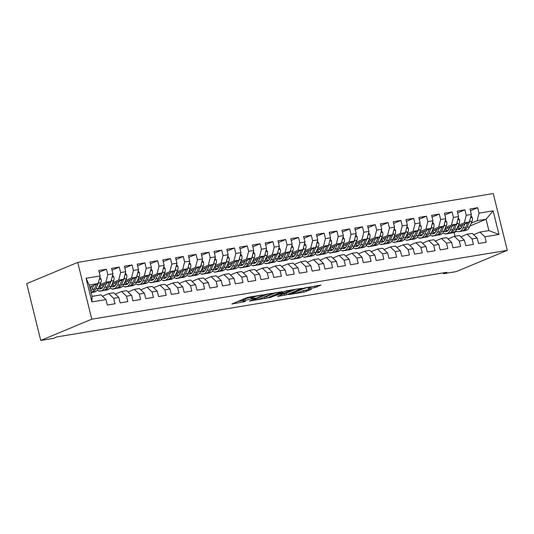<?xml version="1.0" encoding="UTF-8"?>
<svg xmlns="http://www.w3.org/2000/svg" width="534" height="534" viewBox="0 0 534 534"><rect width="100%" height="100%" fill="white"/><g stroke="black" fill="none" stroke-linecap="round" stroke-linejoin="round"><path stroke-width="0.8" d="M263.169 294.781L247.429 297.451L231.889 303.986L245.366 301.543A5 0.547 166.1 0 1 243.237 301.61A5 0.547 166.1 0 1 244.065 301.076L245.34 300.549A5 0.547 166.1 0 1 252.075 298.753L255.279 298.072L253.263 298.252A5 0.547 166.1 0 1 251.127 298.326A5 0.547 166.1 0 1 251.961 297.792L253.229 297.258A5 0.547 166.1 0 1 259.971 295.462L263.169 294.781M314.98 287.552L320.967 285.056L304.033 288.073L288.493 294.608L303.986 292.131L311.536 289.241L304.52 290.316L299.848 291.944A4.179 0.461 166.1 0 1 295.349 293.233A4.179 0.461 166.1 0 1 292.432 293.506A4.179 0.461 166.1 0 1 293.126 293.059L303.185 288.867A4.179 0.461 166.1 0 1 307.677 287.586A4.179 0.461 166.1 0 1 310.601 287.312A4.179 0.461 166.1 0 1 309.907 287.759L307.971 288.62L308.639 288.6L314.98 287.552L314.626 286.104M446.931 272.28L57.018 336.887L53.554 338.329L40.758 340.452L91.781 319.192L507.3 250.346L456.27 271.599L443.474 273.722L446.931 272.28M282.299 291.677L264.957 294.548L249.418 301.083L267.02 298.039L282.252 291.484M286.604 290.75L302.097 288.273L286.558 294.801L277.44 296.437L284.155 293.526L279.275 294.241L268.782 297.899L286.604 290.75M91.781 319.192L77.73 262.401L493.242 193.548L507.3 250.346M91.901 301.917L86.054 278.274L100.138 275.945L98.196 283.527L89.238 285.009L92.048 296.37L91.901 301.917L105.986 299.581L107.334 305.034L115.017 303.759L113.669 298.312L118.788 297.458L120.137 302.911L127.813 301.637L126.465 296.19L131.584 295.342L132.933 300.789L140.616 299.514L139.267 294.067L144.387 293.219L145.735 298.666L153.418 297.398L152.07 291.944L157.19 291.097L158.538 296.55L166.221 295.275L164.873 289.828L169.992 288.974L171.341 294.428L179.017 293.153L177.668 287.706L182.788 286.858L184.137 292.305L191.819 291.03L190.471 285.583L195.591 284.735L196.939 290.182L204.622 288.914L203.274 283.461L208.393 282.613L209.742 288.066L217.425 286.791L216.076 281.345L221.196 280.49L222.544 285.944L230.221 284.669L228.872 279.222L233.992 278.374L235.34 283.821L243.023 282.546L241.675 277.099L246.795 276.252L248.143 281.698L255.826 280.43L254.478 274.977L259.597 274.129L260.946 279.582L268.629 278.307L267.274 272.861L272.4 272.006L273.748 277.46L281.425 276.185L280.076 270.738L285.196 269.89L286.544 275.337L294.227 274.062L292.879 268.615L297.999 267.768L299.347 273.214L307.03 271.946L305.682 266.493L310.801 265.645L312.15 271.098L319.826 269.824L318.478 264.377L323.604 263.522L324.952 268.976L332.629 267.701L331.28 262.254L336.4 261.406L337.748 266.853L345.431 265.578L344.083 260.131L349.203 259.284L350.551 264.731L358.234 263.462L356.886 258.009L362.005 257.161L363.354 262.615L371.03 261.34L369.682 255.893L374.801 255.038L376.156 260.492L383.833 259.217L382.484 253.77L387.604 252.922L388.952 258.369L396.635 257.094L395.287 251.647L400.407 250.8L401.755 256.247L409.438 254.978L408.089 249.525L413.209 248.677L414.558 254.131L422.234 252.856L420.885 247.409L426.005 246.554L427.354 252.008L435.036 250.733L433.688 245.286L438.808 244.438L440.156 249.885L447.839 248.61L446.491 243.164L451.61 242.316L452.959 247.763L460.642 246.494L459.293 241.041L464.413 240.193L465.761 245.647L473.438 244.372L472.089 238.925L477.209 238.071L478.557 243.524L486.24 242.249L484.892 236.802L479.912 232.103L488.877 230.615L486.06 219.26L477.102 220.742L471.195 223.205M99.217 272.24L106.466 269.223L98.79 270.498L100.138 275.945M106.466 269.223L107.815 274.67L112.934 273.822L110.999 281.405L99.257 286.291M112.02 270.117L119.269 267.1L111.586 268.375L112.934 273.822M119.269 267.1L120.617 272.547L125.737 271.699L123.795 279.282L112.06 284.175M124.822 268.001L132.072 264.977L124.389 266.252L125.737 271.699M132.072 264.977L133.42 270.431L138.54 269.583L136.597 277.159L124.856 282.052M137.625 265.879L144.868 262.861L137.191 264.13L138.54 269.583M144.868 262.861L146.216 268.308L151.342 267.461L149.4 275.043L137.659 279.929M150.421 263.756L157.67 260.739L149.994 262.014L151.342 267.461M157.67 260.739L159.019 266.186L164.138 265.338L162.202 272.921L150.461 277.807M163.224 261.633L170.473 258.616L162.79 259.891L164.138 265.338M170.473 258.616L171.821 264.063L176.941 263.215L174.998 270.798L163.264 275.691M176.026 259.517L183.275 256.494L175.593 257.768L176.941 263.215M183.275 256.494L184.624 261.947L189.744 261.099L187.801 268.675L176.06 273.568M188.822 257.395L196.071 254.378L188.395 255.646L189.744 261.099M196.071 254.378L197.42 259.824L202.54 258.977L200.604 266.559L188.862 271.446M201.625 255.272L208.874 252.255L201.191 253.523L202.54 258.977M208.874 252.255L210.222 257.702L215.342 256.854L213.406 264.437L201.665 269.323M214.428 253.149L221.677 250.132L213.994 251.407L215.342 256.854M221.677 250.132L223.025 255.579L228.145 254.731L226.202 262.314L214.461 267.207M227.23 251.033L234.479 248.01L226.796 249.285L228.145 254.731M234.479 248.01L235.828 253.463L240.947 252.615L239.005 260.192L227.264 265.084M240.026 248.911L247.275 245.894L239.599 247.162L240.947 252.615M247.275 245.894L248.624 251.34L253.743 250.493L251.808 258.076L240.066 262.962M252.829 246.788L260.078 243.771L252.395 245.039L253.743 250.493M260.078 243.771L261.426 249.218L266.546 248.37L264.61 255.953L252.869 260.839M265.632 244.665L272.881 241.648L265.198 242.923L266.546 248.37M272.881 241.648L274.229 247.095L279.349 246.247L277.406 253.83L265.665 258.723M278.434 242.549L285.683 239.526L278 240.801L279.349 246.247M285.683 239.526L287.032 244.979L292.151 244.131L290.209 251.708L278.468 256.6M291.23 240.427L298.479 237.41L290.803 238.678L292.151 244.131M298.479 237.41L299.828 242.857L304.947 242.009L303.012 249.592L291.27 254.478M304.033 238.304L311.282 235.287L303.599 236.555L304.947 242.009M311.282 235.287L312.63 240.734L317.75 239.886L315.808 247.469L304.073 252.355M316.836 236.182L324.085 233.164L316.402 234.439L317.75 239.886M324.085 233.164L325.433 238.611L330.553 237.763L328.61 245.346L316.869 250.239M329.638 234.066L336.881 231.042L329.204 232.317L330.553 237.763M336.881 231.042L338.236 236.495L343.355 235.648L341.413 243.224L329.672 248.116M342.434 231.943L349.683 228.926L342.007 230.194L343.355 235.648M349.683 228.926L351.032 234.373L356.151 233.525L354.216 241.108L342.474 245.994M355.237 229.82L362.486 226.803L354.803 228.071L356.151 233.525M362.486 226.803L363.834 232.25L368.954 231.402L367.012 238.985L355.277 243.871M368.039 227.698L375.289 224.68L367.606 225.955L368.954 231.402M375.289 224.68L376.637 230.127L381.757 229.28L379.814 236.862L368.073 241.755M380.842 225.582L388.084 222.558L380.408 223.833L381.757 229.28M388.084 222.558L389.433 228.011L394.559 227.164L392.617 234.74L380.875 239.632M393.638 223.459L400.887 220.442L393.211 221.71L394.559 227.164M400.887 220.442L402.236 225.889L407.355 225.041L405.419 232.624L393.678 237.51M406.441 221.336L413.69 218.319L406.007 219.587L407.355 225.041M413.69 218.319L415.038 223.766L420.158 222.918L418.215 230.501L406.481 235.387M419.243 219.214L426.492 216.197L418.81 217.471L420.158 222.918M426.492 216.197L427.841 221.643L432.961 220.796L431.018 228.378L419.277 233.271M432.039 217.098L439.288 214.074L431.612 215.349L432.961 220.796M439.288 214.074L440.637 219.527L445.756 218.68L443.821 226.256L432.079 231.149M444.842 214.975L452.091 211.958L444.408 213.226L445.756 218.68M452.091 211.958L453.439 217.405L458.559 216.557L456.623 224.14L444.882 229.026M457.645 212.852L464.894 209.835L457.211 211.104L458.559 216.557M464.894 209.835L466.242 215.282L471.362 214.434L469.419 222.017L457.678 226.903M470.447 210.73L477.696 207.713L470.013 208.988L471.362 214.434M477.696 207.713L479.045 213.159L493.122 210.83L498.976 234.466L484.892 236.802M460.849 236.829L467.11 234.226L472.23 233.371L477.209 238.071M472.089 238.925L467.11 234.226M445.79 233.785L445.022 233.752M454.968 236.235L454.06 232.59L445.102 234.072M454.06 232.59L456.904 231.409M469.947 225.969L486.06 219.26L493.122 210.83M479.045 213.159L477.102 220.742M448.046 238.952L454.314 236.342L459.434 235.494L464.413 240.193M459.293 241.041L454.314 236.342M437.987 235.114L432.22 235.874M443.013 233.018L442.639 233.171M469.419 222.017L464.3 222.865L458.392 225.328M432.987 235.908L432.3 236.195M466.242 215.282L464.3 222.865M435.243 241.074L441.511 238.464L446.631 237.617L451.61 242.316M446.491 243.164L441.511 238.464M425.184 237.229L419.497 238.318L419.417 237.99M430.217 235.134L429.843 235.294M456.623 224.14L451.497 224.988L445.59 227.444M420.185 238.031L419.497 238.318M453.439 217.405L451.497 224.988M422.447 243.197L428.709 240.587L433.828 239.739L438.808 244.438M433.688 245.286L428.709 240.587M412.381 239.352L406.621 240.113M417.414 237.256L417.041 237.41M443.821 226.256L438.701 227.104L432.794 229.567M407.382 240.153L406.701 240.433M440.637 219.527L438.701 227.104M409.645 245.313L415.906 242.71L421.032 241.855L426.005 246.554M420.885 247.409L415.906 242.71M399.586 241.475L393.818 242.236M404.612 239.379L404.238 239.532M431.018 228.378L425.898 229.226L419.991 231.689M394.586 242.269L393.898 242.556M427.841 221.643L425.898 229.226M396.842 247.436L403.11 244.826L408.23 243.978L413.209 248.677M408.089 249.525L403.11 244.826M386.783 243.597L381.016 244.358M391.809 241.501L391.435 241.655M418.215 230.501L413.096 231.349L407.188 233.812M381.783 244.392L381.096 244.679M415.038 223.766L413.096 231.349M384.039 249.558L390.307 246.948L395.427 246.101L400.407 250.8M395.287 251.647L390.307 246.948M373.98 245.713L368.293 246.801L368.22 246.474M379.013 243.617L378.639 243.778M405.419 232.624L400.3 233.471L394.386 235.928M368.981 246.514L368.293 246.801M402.236 225.889L400.3 233.471M371.243 251.681L377.505 249.071L382.624 248.223L387.604 252.922M382.484 253.77L377.505 249.071M361.178 247.836L355.417 248.597M366.211 245.74L365.837 245.9M392.617 234.74L387.497 235.587L381.59 238.051M356.178 248.637L355.497 248.917M389.433 228.011L387.497 235.587M358.441 253.804L364.702 251.194L369.828 250.339L374.801 255.038M369.682 255.893L364.702 251.194M348.382 249.959L342.614 250.72M353.408 247.863L353.034 248.016M379.814 236.862L374.694 237.71L368.787 240.173M343.382 250.753L342.694 251.04M376.637 230.127L374.694 237.71M345.638 255.919L351.906 253.31L357.026 252.462L362.005 257.161M356.886 258.009L351.906 253.31M335.579 252.081L329.812 252.842M340.605 249.985L340.231 250.139M367.012 238.985L361.892 239.833L355.984 242.296M330.579 252.876L329.892 253.163M363.834 232.25L361.892 239.833M332.842 258.042L339.103 255.432L344.223 254.584L349.203 259.284M344.083 260.131L339.103 255.432M322.776 254.197L317.096 255.285L317.016 254.958M327.809 252.101L327.435 252.262M354.216 241.108L349.096 241.955L343.188 244.412M317.777 254.998L317.096 255.285M351.032 234.373L349.096 241.955M320.04 260.165L326.301 257.555L331.42 256.707L336.4 261.406M331.28 262.254L326.301 257.555M309.974 256.32L304.213 257.081M315.007 254.224L314.633 254.384M341.413 243.224L336.293 244.071L330.386 246.534M304.981 257.121L304.293 257.401M338.236 236.495L336.293 244.071M307.237 262.287L313.505 259.678L318.624 258.83L323.604 263.522M318.478 264.377L313.505 259.678M297.178 258.443L291.41 259.204M302.204 256.347L301.83 256.5M328.61 245.346L323.491 246.194L317.583 248.657M292.178 259.237L291.491 259.524M325.433 238.611L323.491 246.194M294.434 264.403L300.702 261.793L305.822 260.946L310.801 265.645M305.682 266.493L300.702 261.793M284.375 260.565L278.608 261.326M289.401 258.469L289.027 258.623M315.808 247.469L310.688 248.317L304.781 250.78M279.375 261.36L278.688 261.647M312.63 240.734L310.688 248.317M281.638 266.526L287.899 263.916L293.019 263.068L297.999 267.768M292.879 268.615L287.899 263.916M271.572 262.681L265.892 263.769L265.812 263.442M276.605 260.585L276.232 260.746M303.012 249.592L297.892 250.439L291.985 252.896M266.573 263.482L265.892 263.769M299.828 242.857L297.892 250.439M268.836 268.649L275.097 266.039L280.216 265.191L285.196 269.89M280.076 270.738L275.097 266.039M258.776 264.804L253.009 265.565M263.803 262.708L263.429 262.868M290.209 251.708L285.089 252.555L279.182 255.018M253.777 265.605L253.089 265.885M287.032 244.979L285.089 252.555M256.033 270.771L262.301 268.161L267.421 267.314L272.4 272.006M267.274 272.861L262.301 268.161M245.974 266.927L240.207 267.688M251 264.831L250.626 264.984M277.406 253.83L272.287 254.678L266.379 257.141M240.974 267.721L240.287 268.008M274.229 247.095L272.287 254.678M243.23 272.887L249.498 270.277L254.618 269.43L259.597 274.129M254.478 274.977L249.498 270.277M233.171 269.049L227.404 269.81M238.204 266.953L237.824 267.107M264.61 255.953L259.484 256.801L253.577 259.264M228.172 269.844L227.484 270.131M261.426 249.218L259.484 256.801M230.434 275.01L236.696 272.4L241.815 271.552L246.795 276.252M241.675 277.099L236.696 272.4M220.368 271.165L214.688 272.253L214.608 271.926M225.401 269.069L225.028 269.229M251.808 258.076L246.688 258.923L240.781 261.38M215.369 271.966L214.688 272.253M248.624 251.34L246.688 258.923M217.632 277.133L223.893 274.523L229.013 273.675L233.992 278.374M228.872 279.222L223.893 274.523M207.572 273.288L201.805 274.049M212.599 271.192L212.225 271.352M239.005 260.192L233.885 261.039L227.978 263.502M202.573 274.089L201.885 274.369M235.828 253.463L233.885 261.039M204.829 279.255L211.097 276.645L216.217 275.798L221.196 280.49M216.076 281.345L211.097 276.645M194.77 275.411L189.003 276.171M199.796 273.315L199.422 273.468M226.202 262.314L221.083 263.162L215.175 265.625M189.77 276.205L189.083 276.492M223.025 255.579L221.083 263.162M192.026 281.371L198.294 278.761L203.414 277.914L208.393 282.613M203.274 283.461L198.294 278.761M181.967 277.533L176.2 278.294M187 275.437L186.626 275.591M213.406 264.437L208.28 265.285L202.373 267.748M176.968 278.327L176.28 278.614M210.222 257.702L208.28 265.285M179.23 283.494L185.492 280.884L190.611 280.036L195.591 284.735M190.471 285.583L185.492 280.884M169.165 279.649L163.484 280.737L163.404 280.41M174.197 277.553L173.824 277.713M200.604 266.559L195.484 267.407L189.577 269.864M164.165 280.45L163.484 280.737M197.42 259.824L195.484 267.407M166.428 285.617L172.689 283.007L177.809 282.159L182.788 286.858M177.668 287.706L172.689 283.007M156.369 281.772L150.601 282.533M161.395 279.676L161.021 279.836M187.801 268.675L182.681 269.523L176.774 271.986M151.369 282.573L150.681 282.853M184.624 261.947L182.681 269.523M153.625 287.739L159.893 285.129L165.013 284.282L169.992 288.974M164.873 289.828L159.893 285.129M143.566 283.894L137.799 284.655M148.592 281.798L148.218 281.952M174.998 270.798L169.879 271.646L163.971 274.109M138.566 284.689L137.879 284.976M171.821 264.063L169.879 271.646M140.822 289.855L147.09 287.245L152.21 286.398L157.19 291.097M152.07 291.944L147.09 287.245M130.763 286.017L125.003 286.778M135.796 283.921L135.422 284.075M162.202 272.921L157.083 273.768L151.169 276.232M125.764 286.811L125.076 287.098M159.019 266.186L157.083 273.768M128.026 291.978L134.288 289.368L139.407 288.52L144.387 293.219M139.267 294.067L134.288 289.368M117.961 288.133L112.28 289.221L112.2 288.894M122.994 286.037L122.62 286.197M149.4 275.043L144.28 275.891L138.373 278.347M112.961 288.934L112.28 289.221M146.216 268.308L144.28 275.891M115.224 294.101L121.485 291.491L126.611 290.643L131.584 295.342M126.465 296.19L121.485 291.491M105.165 290.256L99.397 291.017M110.191 288.16L109.817 288.32M136.597 277.159L131.477 278.007L125.57 280.47M100.165 291.057L99.478 291.337M133.42 270.431L131.477 278.007M102.421 296.223L108.689 293.613L113.809 292.766L118.788 297.458M113.669 298.312L108.689 293.613M92.362 292.378L91.14 292.719M97.388 290.282L97.014 290.436M123.795 279.282L118.675 280.13L112.767 282.593M120.617 272.547L118.675 280.13M92.048 296.37L101.006 294.881L105.986 299.581M110.999 281.405L105.879 282.252L99.971 284.715M107.815 274.67L105.879 282.252M443.267 272.887L443.474 273.722M40.758 340.452L26.7 283.654L77.73 262.401M473.651 234.713L479.912 232.103M98.196 283.527L89.739 287.045M86.054 278.274L89.238 285.009M488.877 230.615L498.976 234.466M250.793 296.684A5 0.547 166.1 0 0 250.746 296.791L251.127 298.326M250.893 297.358A5 0.547 166.1 0 0 244.959 299.013L245.34 300.549M243.237 301.61L242.857 300.075A5 0.547 166.1 0 1 243.684 299.541L244.959 299.013M237.67 301.516L242.99 300.635M263.683 297.211L266.64 296.503L276.398 292.438M267.26 294.254L252.368 300.235L254.478 300.035A5 0.547 166.1 0 0 261.213 298.239L270.384 294.414A5 0.547 166.1 0 0 271.212 293.88A5 0.547 166.1 0 0 269.083 293.954L267.187 293.967M295.936 289.201L286.177 293.266L286.558 294.801M283.22 293.974L286.177 293.266M290.322 291.01A4.179 0.461 166.1 0 0 291.017 290.563A4.179 0.461 166.1 0 0 288.1 290.836A4.179 0.461 166.1 0 0 283.601 292.125L279.803 293.767L284.675 293.053L290.322 291.01M302.865 290.716L305.268 290.189M91.694 286.231L90.893 288.013A10.099 5.847 80.6 0 1 90.259 289.154M93.744 285.376L91.921 289.421A12.169 7.042 80.6 0 1 90.793 291.297M99.798 277.266L101.053 279.022A4.219 2.436 80.6 0 1 100.839 282.78L98.323 288.367A12.169 7.042 80.6 0 1 94.258 292.065L91.821 292.465A12.169 7.042 -99.4 0 0 95.893 288.767L98.41 283.18A4.219 2.436 -99.4 0 0 98.81 281.118M96.514 284.221L94.358 289.021A12.169 7.042 80.6 0 1 91.087 292.505M91.094 292.519A12.169 7.042 -99.4 0 0 91.821 292.465M104.497 284.108L103.696 285.89A10.099 5.847 80.6 0 1 100.319 288.961A10.099 5.847 80.6 0 1 98.183 288.66M106.546 283.26L104.724 287.305A12.169 7.042 80.6 0 1 100.652 291.003A12.169 7.042 80.6 0 1 97.228 290.182M112.601 275.143L113.855 276.899A4.219 2.436 80.6 0 1 113.642 280.657L111.125 286.244A12.169 7.042 80.6 0 1 107.054 289.942L104.624 290.342A12.169 7.042 -99.4 0 0 108.696 286.645L111.205 281.058A4.219 2.436 -99.4 0 0 111.613 278.995M103.242 286.758A10.099 5.847 80.6 0 1 101.82 285.223M109.316 282.106L107.154 286.898A12.169 7.042 80.6 0 1 103.089 290.603L100.652 291.003M98.903 287.085A10.099 5.847 -99.4 0 0 101.493 288.54M103.843 290.396A12.169 7.042 -99.4 0 0 104.624 290.342M102.201 288.026A10.099 5.847 80.6 0 1 99.745 286.091M117.3 281.992L116.499 283.768A10.099 5.847 80.6 0 1 113.121 286.845A10.099 5.847 80.6 0 1 110.985 286.544M119.349 281.138L117.527 285.183A12.169 7.042 80.6 0 1 113.455 288.881A12.169 7.042 80.6 0 1 110.031 288.06M125.397 273.021L126.651 274.776A4.219 2.436 80.6 0 1 126.445 278.534L123.928 284.121A12.169 7.042 80.6 0 1 119.856 287.819L117.427 288.226A12.169 7.042 -99.4 0 0 121.492 284.522L124.008 278.935A4.219 2.436 -99.4 0 0 124.415 276.872M116.038 284.635A10.099 5.847 80.6 0 1 114.623 283.107M122.119 279.983L119.956 284.776A12.169 7.042 80.6 0 1 115.891 288.48L113.455 288.881M111.699 284.962A10.099 5.847 -99.4 0 0 114.296 286.418M116.646 288.28A12.169 7.042 -99.4 0 0 117.427 288.226M115.004 285.904A10.099 5.847 80.6 0 1 112.547 283.968M130.096 279.869L129.295 281.652A10.099 5.847 80.6 0 1 125.917 284.722A10.099 5.847 80.6 0 1 123.788 284.422M132.152 279.015L130.329 283.06A12.169 7.042 80.6 0 1 126.258 286.758A12.169 7.042 80.6 0 1 122.833 285.944M138.199 270.898L139.454 272.66A4.219 2.436 80.6 0 1 139.24 276.412L136.724 281.999A12.169 7.042 80.6 0 1 132.659 285.703L130.223 286.104A12.169 7.042 -99.4 0 0 134.294 282.406L136.811 276.819A4.219 2.436 -99.4 0 0 137.218 274.75M128.841 282.513A10.099 5.847 80.6 0 1 127.419 280.984M134.922 277.86L132.759 282.66A12.169 7.042 80.6 0 1 128.687 286.358L126.258 286.758M124.502 282.84A10.099 5.847 -99.4 0 0 127.099 284.295M129.448 286.157A12.169 7.042 -99.4 0 0 130.223 286.104M127.8 283.781A10.099 5.847 80.6 0 1 125.35 281.845M142.898 277.747L142.097 279.529A10.099 5.847 80.6 0 1 138.72 282.599A10.099 5.847 80.6 0 1 136.584 282.299M144.948 276.892L143.125 280.937A12.169 7.042 80.6 0 1 139.06 284.642A12.169 7.042 80.6 0 1 135.636 283.821M151.002 268.782L152.257 270.538A4.219 2.436 80.6 0 1 152.043 274.296L149.527 279.876A12.169 7.042 80.6 0 1 145.462 283.581L143.025 283.981A12.169 7.042 -99.4 0 0 147.097 280.283L149.613 274.696A4.219 2.436 -99.4 0 0 150.014 272.634M141.643 280.397A10.099 5.847 80.6 0 1 140.222 278.861M147.718 275.738L145.562 280.537A12.169 7.042 80.6 0 1 141.49 284.235L139.06 284.642M137.305 280.724A10.099 5.847 -99.4 0 0 139.901 282.172M142.244 284.035A12.169 7.042 -99.4 0 0 143.025 283.981M140.602 281.665A10.099 5.847 80.6 0 1 138.152 279.729M155.701 275.624L154.9 277.406A10.099 5.847 80.6 0 1 151.523 280.477A10.099 5.847 80.6 0 1 149.387 280.176M157.75 274.776L155.928 278.821A12.169 7.042 80.6 0 1 151.856 282.519A12.169 7.042 80.6 0 1 148.432 281.698M163.804 266.66L165.059 268.415A4.219 2.436 80.6 0 1 164.846 272.173L162.329 277.76A12.169 7.042 80.6 0 1 158.258 281.458L155.828 281.859A12.169 7.042 -99.4 0 0 159.9 278.161L162.409 272.574A4.219 2.436 -99.4 0 0 162.817 270.511M154.446 278.274A10.099 5.847 80.6 0 1 153.024 276.739M160.52 273.622L158.358 278.414A12.169 7.042 80.6 0 1 154.293 282.119L151.856 282.519M150.101 278.601A10.099 5.847 -99.4 0 0 152.697 280.056M155.047 281.912A12.169 7.042 -99.4 0 0 155.828 281.859M153.405 279.542A10.099 5.847 80.6 0 1 150.948 277.607M168.504 273.508L167.703 275.284A10.099 5.847 80.6 0 1 164.318 278.361A10.099 5.847 80.6 0 1 162.189 278.06M170.553 272.654L168.731 276.699A12.169 7.042 80.6 0 1 164.659 280.397A12.169 7.042 80.6 0 1 161.235 279.576M176.6 264.537L177.855 266.292A4.219 2.436 80.6 0 1 177.648 270.05L175.132 275.637A12.169 7.042 80.6 0 1 171.06 279.335L168.631 279.743A12.169 7.042 -99.4 0 0 172.696 276.038L175.212 270.451A4.219 2.436 -99.4 0 0 175.619 268.388M167.242 276.151A10.099 5.847 80.6 0 1 165.827 274.623M173.323 271.499L171.16 276.292A12.169 7.042 80.6 0 1 167.089 279.996L164.659 280.397M162.903 276.478A10.099 5.847 -99.4 0 0 165.5 277.934M167.85 279.796A12.169 7.042 -99.4 0 0 168.631 279.743M166.207 277.42A10.099 5.847 80.6 0 1 163.751 275.484M181.3 271.385L180.499 273.168A10.099 5.847 80.6 0 1 177.121 276.238A10.099 5.847 80.6 0 1 174.992 275.938M183.349 270.531L181.533 274.576A12.169 7.042 80.6 0 1 177.462 278.274A12.169 7.042 80.6 0 1 174.037 277.46M189.403 262.414L190.658 264.176A4.219 2.436 80.6 0 1 190.444 267.928L187.928 273.515A12.169 7.042 80.6 0 1 183.863 277.219L181.427 277.62A12.169 7.042 -99.4 0 0 185.498 273.922L188.015 268.335A4.219 2.436 -99.4 0 0 188.415 266.266M180.045 274.029A10.099 5.847 80.6 0 1 178.623 272.5M186.119 269.376L183.963 274.176A12.169 7.042 80.6 0 1 179.891 277.874L177.462 278.274M175.706 274.356A10.099 5.847 -99.4 0 0 178.303 275.811M180.646 277.673A12.169 7.042 -99.4 0 0 181.427 277.62M179.003 275.297A10.099 5.847 80.6 0 1 176.554 273.361M194.102 269.263L193.301 271.045A10.099 5.847 80.6 0 1 189.924 274.116A10.099 5.847 80.6 0 1 187.788 273.815M196.152 268.408L194.329 272.453A12.169 7.042 80.6 0 1 190.264 276.158A12.169 7.042 80.6 0 1 186.84 275.337M202.206 260.298L203.461 262.054A4.219 2.436 80.6 0 1 203.247 265.812L200.731 271.392A12.169 7.042 80.6 0 1 196.659 275.097L194.229 275.497A12.169 7.042 -99.4 0 0 198.301 271.799L200.817 266.212A4.219 2.436 -99.4 0 0 201.218 264.15M192.847 271.913A10.099 5.847 80.6 0 1 191.426 270.378M198.922 267.254L196.766 272.053A12.169 7.042 80.6 0 1 192.694 275.751L190.264 276.158M188.509 272.24A10.099 5.847 -99.4 0 0 191.105 273.688M193.448 275.551A12.169 7.042 -99.4 0 0 194.229 275.497M191.806 273.181A10.099 5.847 80.6 0 1 189.356 271.245M206.905 267.14L206.104 268.922A10.099 5.847 80.6 0 1 202.726 271.993A10.099 5.847 80.6 0 1 200.59 271.693M208.954 266.292L207.132 270.337A12.169 7.042 80.6 0 1 203.06 274.035A12.169 7.042 80.6 0 1 199.636 273.214M215.008 258.176L216.257 259.931A4.219 2.436 80.6 0 1 216.05 263.689L213.533 269.276A12.169 7.042 80.6 0 1 209.462 272.974L207.032 273.375A12.169 7.042 -99.4 0 0 211.104 269.677L213.613 264.09A4.219 2.436 -99.4 0 0 214.021 262.027M205.65 269.79A10.099 5.847 80.6 0 1 204.228 268.255M211.724 265.138L209.562 269.93A12.169 7.042 80.6 0 1 205.497 273.635L203.06 274.035M201.305 270.117A10.099 5.847 -99.4 0 0 203.901 271.572M206.251 273.428A12.169 7.042 -99.4 0 0 207.032 273.375M204.609 271.058A10.099 5.847 80.6 0 1 202.152 269.123M219.708 265.024L218.907 266.8A10.099 5.847 80.6 0 1 215.522 269.877A10.099 5.847 80.6 0 1 213.393 269.57M221.757 264.17L219.935 268.215A12.169 7.042 80.6 0 1 215.863 271.913A12.169 7.042 80.6 0 1 212.439 271.092M227.804 256.053L229.059 257.809A4.219 2.436 80.6 0 1 228.846 261.567L226.336 267.154A12.169 7.042 80.6 0 1 222.264 270.851L219.834 271.259A12.169 7.042 -99.4 0 0 223.9 267.554L226.416 261.967A4.219 2.436 -99.4 0 0 226.823 259.904M218.446 267.668A10.099 5.847 80.6 0 1 217.031 266.139M224.527 263.015L222.364 267.808A12.169 7.042 80.6 0 1 218.293 271.512L215.863 271.913M214.107 267.995A10.099 5.847 -99.4 0 0 216.704 269.45M219.053 271.312A12.169 7.042 -99.4 0 0 219.834 271.259M217.411 268.936A10.099 5.847 80.6 0 1 214.955 267M232.504 262.902L231.703 264.684A10.099 5.847 80.6 0 1 228.325 267.754A10.099 5.847 80.6 0 1 226.196 267.454M234.553 262.047L232.737 266.092A12.169 7.042 80.6 0 1 228.665 269.79A12.169 7.042 80.6 0 1 225.241 268.976M240.607 253.93L241.862 255.693A4.219 2.436 80.6 0 1 241.648 259.444L239.132 265.031A12.169 7.042 80.6 0 1 235.067 268.736L232.63 269.136A12.169 7.042 -99.4 0 0 236.702 265.438L239.219 259.851A4.219 2.436 -99.4 0 0 239.619 257.782M231.249 265.545A10.099 5.847 80.6 0 1 229.827 264.016M237.323 260.892L235.167 265.692A12.169 7.042 80.6 0 1 231.095 269.39L228.665 269.79M226.91 265.872A10.099 5.847 -99.4 0 0 229.507 267.327M231.849 269.189A12.169 7.042 -99.4 0 0 232.63 269.136M230.207 266.813A10.099 5.847 80.6 0 1 227.758 264.877M245.306 260.779L244.505 262.561A10.099 5.847 80.6 0 1 241.128 265.632A10.099 5.847 80.6 0 1 238.992 265.331M247.355 259.924L245.533 263.97A12.169 7.042 80.6 0 1 241.468 267.674A12.169 7.042 80.6 0 1 238.044 266.853M253.41 251.814L254.665 253.57A4.219 2.436 80.6 0 1 254.451 257.328L251.935 262.908A12.169 7.042 80.6 0 1 247.863 266.613L245.433 267.013A12.169 7.042 -99.4 0 0 249.505 263.315L252.021 257.728A4.219 2.436 -99.4 0 0 252.422 255.666M244.051 263.429A10.099 5.847 80.6 0 1 242.63 261.894M250.126 258.77L247.97 263.569A12.169 7.042 80.6 0 1 243.898 267.267L241.468 267.674M239.713 263.756A10.099 5.847 -99.4 0 0 242.309 265.204M244.652 267.067A12.169 7.042 -99.4 0 0 245.433 267.013M243.01 264.697A10.099 5.847 80.6 0 1 240.56 262.761M258.109 258.656L257.308 260.438A10.099 5.847 80.6 0 1 253.93 263.509A10.099 5.847 80.6 0 1 251.794 263.209M260.158 257.809L258.336 261.854A12.169 7.042 80.6 0 1 254.264 265.552A12.169 7.042 80.6 0 1 250.84 264.731M266.212 249.692L267.461 251.447A4.219 2.436 80.6 0 1 267.254 255.205L264.737 260.792A12.169 7.042 80.6 0 1 260.665 264.49L258.236 264.891A12.169 7.042 -99.4 0 0 262.301 261.193L264.817 255.606A4.219 2.436 -99.4 0 0 265.224 253.543M256.847 261.306A10.099 5.847 80.6 0 1 255.432 259.771M262.928 256.654L260.766 261.446A12.169 7.042 80.6 0 1 256.7 265.151L254.264 265.552M252.509 261.633A10.099 5.847 -99.4 0 0 255.105 263.082M257.455 264.944A12.169 7.042 -99.4 0 0 258.236 264.891M255.813 262.574A10.099 5.847 80.6 0 1 253.356 260.639M270.912 256.54L270.104 258.316A10.099 5.847 80.6 0 1 266.726 261.393A10.099 5.847 80.6 0 1 264.597 261.086M272.961 255.686L271.138 259.731A12.169 7.042 80.6 0 1 267.067 263.429A12.169 7.042 80.6 0 1 263.642 262.608M279.008 247.569L280.263 249.325A4.219 2.436 80.6 0 1 280.05 253.083L277.54 258.67A12.169 7.042 80.6 0 1 273.468 262.368L271.038 262.775A12.169 7.042 -99.4 0 0 275.103 259.07L277.62 253.483A4.219 2.436 -99.4 0 0 278.027 251.421M269.65 259.184A10.099 5.847 80.6 0 1 268.235 257.655M275.731 254.531L273.568 259.324A12.169 7.042 80.6 0 1 269.496 263.028L267.067 263.429M265.311 259.511A10.099 5.847 -99.4 0 0 267.908 260.966M270.257 262.828A12.169 7.042 -99.4 0 0 271.038 262.775M268.615 260.452A10.099 5.847 80.6 0 1 266.159 258.516M283.708 254.418L282.907 256.2A10.099 5.847 80.6 0 1 279.529 259.27A10.099 5.847 80.6 0 1 277.4 258.97M285.757 253.563L283.934 257.608A12.169 7.042 80.6 0 1 279.869 261.306A12.169 7.042 80.6 0 1 276.445 260.492M291.811 245.446L293.066 247.209A4.219 2.436 80.6 0 1 292.852 250.96L290.336 256.547A12.169 7.042 80.6 0 1 286.271 260.252L283.834 260.652A12.169 7.042 -99.4 0 0 287.906 256.954L290.423 251.367A4.219 2.436 -99.4 0 0 290.823 249.298M282.453 257.061A10.099 5.847 80.6 0 1 281.031 255.532M288.527 252.408L286.371 257.208A12.169 7.042 80.6 0 1 282.299 260.906L279.869 261.306M278.114 257.388A10.099 5.847 -99.4 0 0 280.71 258.843M283.053 260.705A12.169 7.042 -99.4 0 0 283.834 260.652M281.411 258.329A10.099 5.847 80.6 0 1 278.962 256.393M296.51 252.295L295.709 254.077A10.099 5.847 80.6 0 1 292.332 257.148A10.099 5.847 80.6 0 1 290.196 256.847M298.559 251.441L296.737 255.486A12.169 7.042 80.6 0 1 292.665 259.19A12.169 7.042 80.6 0 1 289.248 258.369M304.614 243.33L305.869 245.086A4.219 2.436 80.6 0 1 305.655 248.837L303.138 254.424A12.169 7.042 80.6 0 1 299.067 258.129L296.637 258.529A12.169 7.042 -99.4 0 0 300.709 254.831L303.225 249.244A4.219 2.436 -99.4 0 0 303.626 247.182M295.255 254.945A10.099 5.847 80.6 0 1 293.833 253.41M301.33 250.286L299.173 255.085A12.169 7.042 80.6 0 1 295.102 258.783L292.665 259.19M290.917 255.272A10.099 5.847 -99.4 0 0 293.506 256.721M295.856 258.583A12.169 7.042 -99.4 0 0 296.637 258.529M294.214 256.213A10.099 5.847 80.6 0 1 291.758 254.277M309.313 250.172L308.512 251.955A10.099 5.847 80.6 0 1 305.134 255.025A10.099 5.847 80.6 0 1 302.998 254.725M311.362 249.318L309.54 253.37A12.169 7.042 80.6 0 1 305.468 257.068A12.169 7.042 80.6 0 1 302.044 256.247M317.416 241.208L318.664 242.963A4.219 2.436 80.6 0 1 318.458 246.721L315.941 252.308A12.169 7.042 80.6 0 1 311.869 256.006L309.44 256.407A12.169 7.042 -99.4 0 0 313.505 252.709L316.021 247.122A4.219 2.436 -99.4 0 0 316.428 245.059M308.051 252.822A10.099 5.847 80.6 0 1 306.636 251.287M314.132 248.17L311.969 252.962A12.169 7.042 80.6 0 1 307.904 256.667L305.468 257.068M303.712 253.149A10.099 5.847 -99.4 0 0 306.309 254.598M308.659 256.46A12.169 7.042 -99.4 0 0 309.44 256.407M307.017 254.091A10.099 5.847 80.6 0 1 304.56 252.155M322.115 248.056L321.308 249.832A10.099 5.847 80.6 0 1 317.93 252.902A10.099 5.847 80.6 0 1 315.801 252.602M324.165 247.202L322.342 251.247A12.169 7.042 80.6 0 1 318.271 254.945A12.169 7.042 80.6 0 1 314.846 254.124M330.212 239.085L331.467 240.841A4.219 2.436 80.6 0 1 331.254 244.599L328.744 250.186A12.169 7.042 80.6 0 1 324.672 253.884L322.236 254.291A12.169 7.042 -99.4 0 0 326.307 250.586L328.824 244.999A4.219 2.436 -99.4 0 0 329.231 242.937M320.854 250.7A10.099 5.847 80.6 0 1 319.432 249.171M326.935 246.047L324.772 250.84A12.169 7.042 80.6 0 1 320.7 254.544L318.271 254.945M316.515 251.027A10.099 5.847 -99.4 0 0 319.112 252.482M321.461 254.344A12.169 7.042 -99.4 0 0 322.236 254.291M319.813 251.968A10.099 5.847 80.6 0 1 317.363 250.032M334.911 245.934L334.11 247.716A10.099 5.847 80.6 0 1 330.733 250.786A10.099 5.847 80.6 0 1 328.597 250.486M336.961 245.079L335.138 249.124A12.169 7.042 80.6 0 1 331.073 252.822A12.169 7.042 80.6 0 1 327.649 252.008M343.015 236.963L344.27 238.725A4.219 2.436 80.6 0 1 344.056 242.476L341.54 248.063A12.169 7.042 80.6 0 1 337.475 251.768L335.038 252.168A12.169 7.042 -99.4 0 0 339.11 248.47L341.627 242.883A4.219 2.436 -99.4 0 0 342.027 240.814M333.657 248.577A10.099 5.847 80.6 0 1 332.235 247.048M339.731 243.925L337.575 248.724A12.169 7.042 80.6 0 1 333.503 252.422L331.073 252.822M329.318 248.904A10.099 5.847 -99.4 0 0 331.914 250.359M334.257 252.222A12.169 7.042 -99.4 0 0 335.038 252.168M332.615 249.845A10.099 5.847 80.6 0 1 330.166 247.909M347.714 243.811L346.913 245.593A10.099 5.847 80.6 0 1 343.536 248.664A10.099 5.847 80.6 0 1 341.4 248.363M349.763 242.957L347.941 247.002A12.169 7.042 80.6 0 1 343.869 250.706A12.169 7.042 80.6 0 1 340.452 249.885M355.818 234.847L357.072 236.602A4.219 2.436 80.6 0 1 356.859 240.353L354.342 245.94A12.169 7.042 80.6 0 1 350.271 249.645L347.841 250.046A12.169 7.042 -99.4 0 0 351.913 246.348L354.429 240.761A4.219 2.436 -99.4 0 0 354.83 238.698M346.459 246.461A10.099 5.847 80.6 0 1 345.037 244.926M352.533 241.802L350.377 246.601A12.169 7.042 80.6 0 1 346.306 250.299L343.869 250.706M342.12 246.788A10.099 5.847 -99.4 0 0 344.71 248.237M347.06 250.099A12.169 7.042 -99.4 0 0 347.841 250.046M345.418 247.729A10.099 5.847 80.6 0 1 342.961 245.794M360.517 241.688L359.716 243.471A10.099 5.847 80.6 0 1 356.338 246.541A10.099 5.847 80.6 0 1 354.202 246.241M362.566 240.834L360.744 244.886A12.169 7.042 80.6 0 1 356.672 248.584A12.169 7.042 80.6 0 1 353.248 247.763M368.614 232.724L369.868 234.479A4.219 2.436 80.6 0 1 369.661 238.237L367.145 243.824A12.169 7.042 80.6 0 1 363.073 247.522L360.644 247.923A12.169 7.042 -99.4 0 0 364.709 244.225L367.225 238.638A4.219 2.436 -99.4 0 0 367.632 236.575M359.255 244.338A10.099 5.847 80.6 0 1 357.84 242.803M365.336 239.686L363.173 244.479A12.169 7.042 80.6 0 1 359.108 248.183L356.672 248.584M354.916 244.665A10.099 5.847 -99.4 0 0 357.513 246.114M359.863 247.976A12.169 7.042 -99.4 0 0 360.644 247.923M358.221 245.607A10.099 5.847 80.6 0 1 355.764 243.671M373.313 239.572L372.512 241.348A10.099 5.847 80.6 0 1 369.134 244.418A10.099 5.847 80.6 0 1 367.005 244.118M375.369 238.718L373.546 242.763A12.169 7.042 80.6 0 1 369.475 246.461A12.169 7.042 80.6 0 1 366.05 245.64M381.416 230.601L382.671 232.357A4.219 2.436 80.6 0 1 382.457 236.115L379.941 241.702A12.169 7.042 80.6 0 1 375.876 245.4L373.44 245.807A12.169 7.042 -99.4 0 0 377.511 242.102L380.028 236.515A4.219 2.436 -99.4 0 0 380.435 234.453M372.058 242.216A10.099 5.847 80.6 0 1 370.636 240.687M378.139 237.563L375.976 242.356A12.169 7.042 80.6 0 1 371.904 246.061L369.475 246.461M367.719 242.543A10.099 5.847 -99.4 0 0 370.316 243.998M372.665 245.86A12.169 7.042 -99.4 0 0 373.44 245.807M371.017 243.484A10.099 5.847 80.6 0 1 368.567 241.548M386.115 237.45L385.314 239.232A10.099 5.847 80.6 0 1 381.937 242.302A10.099 5.847 80.6 0 1 379.801 242.002M388.165 236.595L386.342 240.64A12.169 7.042 80.6 0 1 382.277 244.338A12.169 7.042 80.6 0 1 378.853 243.524M394.219 228.479L395.474 230.241A4.219 2.436 80.6 0 1 395.26 233.992L392.744 239.579A12.169 7.042 80.6 0 1 388.679 243.284L386.242 243.684A12.169 7.042 -99.4 0 0 390.314 239.986L392.83 234.399A4.219 2.436 -99.4 0 0 393.231 232.33M384.86 240.093A10.099 5.847 80.6 0 1 383.439 238.564M390.935 235.441L388.779 240.24A12.169 7.042 80.6 0 1 384.707 243.938L382.277 244.338M380.522 240.42A10.099 5.847 -99.4 0 0 383.118 241.875M385.461 243.738A12.169 7.042 -99.4 0 0 386.242 243.684M383.819 241.361A10.099 5.847 80.6 0 1 381.369 239.426M398.918 235.327L398.117 237.109A10.099 5.847 80.6 0 1 394.739 240.18A10.099 5.847 80.6 0 1 392.603 239.879M400.967 234.473L399.145 238.518A12.169 7.042 80.6 0 1 395.073 242.222A12.169 7.042 80.6 0 1 391.649 241.401M407.021 226.363L408.276 228.118A4.219 2.436 80.6 0 1 408.063 231.869L405.546 237.456A12.169 7.042 80.6 0 1 401.475 241.161L399.045 241.562A12.169 7.042 -99.4 0 0 403.117 237.864L405.626 232.277A4.219 2.436 -99.4 0 0 406.034 230.214M397.663 237.977A10.099 5.847 80.6 0 1 396.241 236.442M403.737 233.318L401.575 238.117A12.169 7.042 80.6 0 1 397.51 241.815L395.073 242.222M393.318 238.304A10.099 5.847 -99.4 0 0 395.914 239.753M398.264 241.615A12.169 7.042 -99.4 0 0 399.045 241.562M396.622 239.245A10.099 5.847 80.6 0 1 394.165 237.31M411.721 233.204L410.92 234.987A10.099 5.847 80.6 0 1 407.535 238.057A10.099 5.847 80.6 0 1 405.406 237.757M413.77 232.35L411.948 236.402A12.169 7.042 80.6 0 1 407.876 240.1A12.169 7.042 80.6 0 1 404.452 239.279M419.817 224.24L421.072 225.995A4.219 2.436 80.6 0 1 420.865 229.753L418.349 235.34A12.169 7.042 80.6 0 1 414.277 239.038L411.847 239.439A12.169 7.042 -99.4 0 0 415.913 235.741L418.429 230.154A4.219 2.436 -99.4 0 0 418.836 228.091M410.459 235.854A10.099 5.847 80.6 0 1 409.044 234.319M416.54 231.202L414.377 235.995A12.169 7.042 80.6 0 1 410.312 239.699L407.876 240.1M406.12 236.182A10.099 5.847 -99.4 0 0 408.717 237.63M411.067 239.492A12.169 7.042 -99.4 0 0 411.847 239.439M409.424 237.123A10.099 5.847 80.6 0 1 406.968 235.187M424.517 231.088L423.716 232.864A10.099 5.847 80.6 0 1 420.338 235.935A10.099 5.847 80.6 0 1 418.209 235.634M426.566 230.234L424.75 234.279A12.169 7.042 80.6 0 1 420.679 237.977A12.169 7.042 80.6 0 1 417.254 237.156M432.62 222.117L433.875 223.873A4.219 2.436 80.6 0 1 433.661 227.631L431.145 233.218A12.169 7.042 80.6 0 1 427.08 236.916L424.643 237.323A12.169 7.042 -99.4 0 0 428.715 233.618L431.232 228.031A4.219 2.436 -99.4 0 0 431.632 225.969M423.262 233.732A10.099 5.847 80.6 0 1 421.84 232.203M429.343 229.079L427.18 233.872A12.169 7.042 80.6 0 1 423.108 237.577L420.679 237.977M418.923 234.059A10.099 5.847 -99.4 0 0 421.52 235.514M423.863 237.376A12.169 7.042 -99.4 0 0 424.643 237.323M422.22 235A10.099 5.847 80.6 0 1 419.771 233.064M437.319 228.966L436.518 230.748A10.099 5.847 80.6 0 1 433.141 233.819A10.099 5.847 80.6 0 1 431.005 233.518M439.369 228.111L437.546 232.156A12.169 7.042 80.6 0 1 433.481 235.854A12.169 7.042 80.6 0 1 430.057 235.04M445.423 219.995L446.678 221.757A4.219 2.436 80.6 0 1 446.464 225.508L443.948 231.095A12.169 7.042 80.6 0 1 439.876 234.8L437.446 235.2A12.169 7.042 -99.4 0 0 441.518 231.502L444.034 225.915A4.219 2.436 -99.4 0 0 444.435 223.846M436.064 231.609A10.099 5.847 80.6 0 1 434.643 230.081M442.139 226.957L439.983 231.756A12.169 7.042 80.6 0 1 435.911 235.454L433.481 235.854M431.726 231.936A10.099 5.847 -99.4 0 0 434.322 233.391M436.665 235.254A12.169 7.042 -99.4 0 0 437.446 235.2M435.023 232.877A10.099 5.847 80.6 0 1 432.573 230.942M450.122 226.843L449.321 228.625A10.099 5.847 80.6 0 1 445.943 231.696A10.099 5.847 80.6 0 1 443.807 231.396M452.171 225.989L450.349 230.034A12.169 7.042 80.6 0 1 446.277 233.738A12.169 7.042 80.6 0 1 442.853 232.917M458.225 217.879L459.474 219.634A4.219 2.436 80.6 0 1 459.267 223.386L456.75 228.973A12.169 7.042 80.6 0 1 452.678 232.677L450.249 233.078A12.169 7.042 -99.4 0 0 454.321 229.38L456.83 223.793A4.219 2.436 -99.4 0 0 457.238 221.73M448.867 229.493A10.099 5.847 80.6 0 1 447.445 227.958M454.941 224.834L452.779 229.633A12.169 7.042 80.6 0 1 448.714 233.331L446.277 233.738M444.522 229.82A10.099 5.847 -99.4 0 0 447.118 231.269M449.468 233.131A12.169 7.042 -99.4 0 0 450.249 233.078M447.826 230.761A10.099 5.847 80.6 0 1 445.369 228.826M462.925 224.721L462.124 226.503A10.099 5.847 80.6 0 1 458.739 229.573A10.099 5.847 80.6 0 1 456.61 229.273M464.974 223.866L463.152 227.918A12.169 7.042 80.6 0 1 459.08 231.616A12.169 7.042 80.6 0 1 455.656 230.795M471.021 215.756L472.276 217.512A4.219 2.436 80.6 0 1 472.069 221.27L469.553 226.857A12.169 7.042 80.6 0 1 465.481 230.554L463.051 230.955A12.169 7.042 -99.4 0 0 467.116 227.257L469.633 221.67A4.219 2.436 -99.4 0 0 470.04 219.607M461.663 227.371A10.099 5.847 80.6 0 1 460.248 225.835M467.744 222.718L465.581 227.511A12.169 7.042 80.6 0 1 461.509 231.215L459.08 231.616M457.324 227.698A10.099 5.847 -99.4 0 0 459.921 229.146M462.27 231.008A12.169 7.042 -99.4 0 0 463.051 230.955M460.628 228.639A10.099 5.847 80.6 0 1 458.172 226.703M253.003 296.317L253.229 297.258M251.647 296.544L251.961 297.792M251.995 298.419L252.075 298.753M243.684 299.541L244.065 301.076M266.64 296.503L267.02 298.039M264.53 297.071L264.911 298.606M265.698 294.301L265.785 294.648M252.275 299.834L252.368 300.235M284.068 293.833L284.448 295.369M279.108 293.56L279.275 294.241M277.073 294.401L277.173 294.801M270.625 297.091L270.718 297.491M283.507 291.724L283.601 292.125M279.963 293.199L280.056 293.6M303.085 288.473L303.185 288.867M293.026 292.659L293.126 293.059M305.735 290.116L306.095 291.564M303.612 290.596L303.986 292.131M316.782 285.75L317.089 286.985M100.999 278.948L99.291 279.235M94.358 289.021L91.921 289.421M98.323 288.367L95.893 288.767M100.839 282.78L98.41 283.18M113.802 276.826L112.093 277.113M107.154 286.898L104.724 287.305M111.125 286.244L108.696 286.645M113.642 280.657L111.205 281.058M126.605 274.71L124.896 274.99M119.956 284.776L117.527 285.183M123.928 284.121L121.492 284.522M126.445 278.534L124.008 278.935M139.401 272.587L137.699 272.867M132.759 282.66L130.329 283.06M136.724 281.999L134.294 282.406M139.24 276.412L136.811 276.819M152.203 270.464L150.495 270.751M145.562 280.537L143.125 280.937M149.527 279.876L147.097 280.283M152.043 274.296L149.613 274.696M165.006 268.342L163.297 268.629M158.358 278.414L155.928 278.821M162.329 277.76L159.9 278.161M164.846 272.173L162.409 272.574M177.809 266.226L176.1 266.506M171.16 276.292L168.731 276.699M175.132 275.637L172.696 276.038M177.648 270.05L175.212 270.451M190.605 264.103L188.903 264.383M183.963 274.176L181.533 274.576M187.928 273.515L185.498 273.922M190.444 267.928L188.015 268.335M203.407 261.98L201.698 262.267M196.766 272.053L194.329 272.453M200.731 271.392L198.301 271.799M203.247 265.812L200.817 266.212M216.21 259.858L214.501 260.145M209.562 269.93L207.132 270.337M213.533 269.276L211.104 269.677M216.05 263.689L213.613 264.09M229.013 257.742L227.304 258.022M222.364 267.808L219.935 268.215M226.336 267.154L223.9 267.554M228.846 261.567L226.416 261.967M241.809 255.619L240.106 255.899M235.167 265.692L232.737 266.092M239.132 265.031L236.702 265.438M241.648 259.444L239.219 259.851M254.611 253.496L252.902 253.783M247.97 263.569L245.533 263.97M251.935 262.908L249.505 263.315M254.451 257.328L252.021 257.728M267.414 251.374L265.705 251.661M260.766 261.446L258.336 261.854M264.737 260.792L262.301 261.193M267.254 255.205L264.817 255.606M280.216 249.258L278.508 249.538M273.568 259.324L271.138 259.731M277.54 258.67L275.103 259.07M280.05 253.083L277.62 253.483M293.012 247.135L291.31 247.416M286.371 257.208L283.934 257.608M290.336 256.547L287.906 256.954M292.852 250.96L290.423 251.367M305.815 245.013L304.106 245.3M299.173 255.085L296.737 255.486M303.138 254.424L300.709 254.831M305.655 248.837L303.225 249.244M318.618 242.89L316.909 243.177M311.969 252.962L309.54 253.37M315.941 252.308L313.505 252.709M318.458 246.721L316.021 247.122M331.42 240.774L329.712 241.054M324.772 250.84L322.342 251.247M328.744 250.186L326.307 250.586M331.254 244.599L328.824 244.999M344.216 238.651L342.514 238.932M337.575 248.724L335.138 249.124M341.54 248.063L339.11 248.47M344.056 242.476L341.627 242.883M357.019 236.529L355.31 236.816M350.377 246.601L347.941 247.002M354.342 245.94L351.913 246.348M356.859 240.353L354.429 240.761M369.822 234.406L368.113 234.693M363.173 244.479L360.744 244.886M367.145 243.824L364.709 244.225M369.661 238.237L367.225 238.638M382.618 232.29L380.916 232.57M375.976 242.356L373.546 242.763M379.941 241.702L377.511 242.102M382.457 236.115L380.028 236.515M395.42 230.167L393.712 230.448M388.779 240.24L386.342 240.64M392.744 239.579L390.314 239.986M395.26 233.992L392.83 234.399M408.223 228.045L406.514 228.332M401.575 238.117L399.145 238.518M405.546 237.456L403.117 237.864M408.063 231.869L405.626 232.277M421.026 225.922L419.317 226.209M414.377 235.995L411.948 236.402M418.349 235.34L415.913 235.741M420.865 229.753L418.429 230.154M433.822 223.806L432.119 224.086M427.18 233.872L424.75 234.279M431.145 233.218L428.715 233.618M433.661 227.631L431.232 228.031M446.624 221.683L444.915 221.964M439.983 231.756L437.546 232.156M443.948 231.095L441.518 231.502M446.464 225.508L444.034 225.915M459.427 219.561L457.718 219.848M452.779 229.633L450.349 230.034M456.75 228.973L454.321 229.38M459.267 223.386L456.83 223.793M472.23 217.438L470.521 217.725M465.581 227.511L463.152 227.918M469.553 226.857L467.116 227.257M472.069 221.27L469.633 221.67M252.081 299.914L252.188 300.348M271.078 293.32L271.212 293.88M284.061 293.153L284.155 293.526M290.89 290.042L291.017 290.563M279.689 293.313L279.803 293.767M310.474 286.798L310.601 287.312M292.298 292.966L292.432 293.506"/></g></svg>
